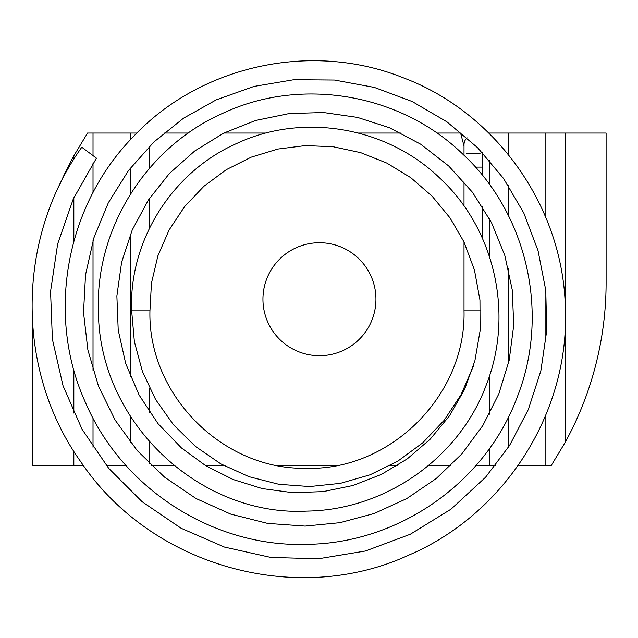 <?xml version="1.0" encoding="UTF-8"?>
<svg xmlns="http://www.w3.org/2000/svg" width="638" height="638" viewBox="0 0 638 638"><rect width="100%" height="100%" fill="white"/><g stroke="black" fill="none" stroke-linecap="round" stroke-linejoin="round"><path stroke-width="0.96" d="M565.053 330.253L565.053 442.613A332.358 332.358 0 0 0 606.1 282.602L606.1 133.039L565.053 133.039L565.053 301.949M319.439 355.717A56.503 56.503 0 0 0 368.373 270.967A56.503 56.503 0 0 0 270.512 270.967A56.503 56.503 0 0 0 319.439 355.717M151.286 465.397L173.815 465.397M205.221 465.397L223.539 465.397M276.98 465.397L336.976 465.397M390.416 465.397L397.594 465.397M428.672 465.397L450.97 465.397M476.084 465.397L495.487 465.397M488.796 133.039L489.282 133.517M489.282 160.242L489.282 184.254M489.282 218.395L489.282 255.974M489.282 376.5L489.282 414.317M489.282 448.753L489.282 465.397M466.147 153.814L480.167 153.814M436.847 133.039L460.58 133.039L464.017 145.879M401.039 133.039L358.444 133.039M266.213 133.039L223.882 133.039M188.369 133.039L163.902 133.039M149.603 146.19L149.603 168.137M149.603 198.179L149.603 227.949M149.603 388.295L149.603 412.292M149.603 442.022L149.603 463.77M489.282 133.039L565.053 133.039M73.833 159.293L73.833 155.832L87.566 133.039L136.891 133.039M73.833 155.832A332.358 332.358 0 0 0 59.454 185.379M32.785 327.557L32.785 465.397L83.355 465.397M518.215 465.397L551.312 465.397L565.053 442.613M106.315 465.397L125.917 465.397M73.833 465.397L73.833 451.257M73.833 413.073L73.833 369.753M73.833 241.236L73.833 197.716M93.02 133.039L93.02 155.6M93.02 163.208L93.02 192.62M93.02 240.622L93.02 370.327M93.02 418.097L93.02 447.278M130.415 133.039L130.415 139.762M130.415 168.025L130.415 194.183M130.415 234.337L130.415 376.524M130.415 416.375L130.415 442.301M545.857 133.039L545.857 217.598M545.857 291.167L545.857 341.123M545.857 414.955L545.857 465.397M508.47 133.039L508.47 154.715M508.47 185.73L508.47 215.684M508.47 268.941L508.47 363.413M508.47 416.973L508.47 447.166M467.112 137.816A9.139 9.139 0 0 0 464.017 144.674A9.139 9.139 0 0 1 467.112 137.816M95.852 157.706L96.458 158.152L73.306 198.881L57.659 243.979L50.561 291.422L52.396 339.288L63.042 385.783L82.063 429.286L108.731 468.356L142.122 501.723L181.128 528.264L224.48 547.077L270.743 557.413L318.322 558.784L365.478 550.993L410.346 534.229L451.002 509.188L485.566 477.264L509.595 445.412L528.312 409.532L540.849 370.893L546.718 330.731L545.769 290.282L538.057 250.702L523.838 213.084L503.534 178.457L477.679 147.761L446.959 121.858L412.188 101.522L374.323 87.414L334.471 80.045L293.887 79.71L253.972 86.441L216.274 99.839L183.592 118.166L153.957 141.947L128.581 170.434L108.348 202.74L93.874 237.878L85.532 274.819L83.522 312.532L87.877 349.983L98.483 386.149L115.095 420.035L137.29 450.659L164.5 477.104L195.978 498.501L230.749 514.116L267.609 523.399L305.092 526.095L339.958 522.682L374.283 513.462L406.725 498.613L436.201 478.572L461.824 453.937L482.878 425.458L498.804 393.933L509.188 360.239L513.726 325.284L512.274 290.027L504.81 255.447L491.475 222.566L472.583 192.405L448.681 165.96L420.609 144.156L389.515 127.767L357.471 117.4L323.594 112.535L289.229 113.548L255.599 120.478L223.786 133.087L194.757 150.959L169.349 173.536L148.303 200.133L132.218 229.983L121.619 262.234L116.874 295.944L118.213 330.069L125.694 363.508L139.132 395.097L158.025 423.648L181.495 447.996L205.787 465.748L233.037 479.497L262.306 488.588L292.659 492.672L323.171 491.619L352.974 485.494L381.245 474.497L407.219 458.921L430.187 439.191L449.495 415.832L464.56 389.451L474.895 360.789L480.103 330.667L479.959 300.059L474.457 270.026L463.89 241.738L449.981 217.829L432.117 196.193L410.832 177.723L386.795 163.065L360.733 152.657L333.379 146.78L305.514 145.568L277.889 149.045L251.26 157.139L226.362 169.644L203.921 186.264L184.621 206.568L169.102 229.991L157.913 255.806L151.461 283.128L149.938 310.85L131.659 310.85L149.938 310.85C147.801 394.667 222.487 469.959 306.073 468.292C390.289 470.98 466.203 395.329 464.017 310.85L480.621 310.85M96.458 158.152L82.39 147.689M473.292 366.435L460.995 394.802L443.928 420.57L422.611 442.931L397.721 461.21L370.016 474.824L340.357 483.365L309.661 486.555L278.886 484.306L248.979 476.682L220.868 463.922L195.427 446.417L173.44 424.717L155.592 399.492L142.433 371.515L134.371 341.657L131.659 310.85C128.661 241.627 171.574 171.797 237.503 143.119C302.571 112.886 386.317 126.372 439.757 178.074C494.354 228.34 514.507 313.681 486.22 385.097C459.759 457.063 386.245 509.929 306.974 511.102C200.22 516.884 98.603 422.539 98.419 310.85C95.261 228.484 146.652 145.966 224.783 112.416C301.934 77.007 400.64 93.467 463.26 154.571C527.267 214.017 550.387 314.319 516.932 397.817C485.582 481.985 399.388 543.321 306.974 544.334C214.759 547.619 122.727 489.864 85.508 402.586C46.215 316.376 64.909 206.441 133.071 136.947C199.399 65.881 310.921 40.529 403.479 77.868C496.803 112.878 564.494 208.586 565.388 310.85C568.793 412.93 504.682 514.475 408.248 555.347C296.853 606.714 151.23 566.799 80.89 461.92C16.07 371.635 15.368 239.816 81.792 147.242M482.296 175.187L482.296 167.108L475.406 167.108M464.017 181.822L464.017 206.026M464.017 241.993L464.017 310.85M482.296 206.457L482.296 237.998M482.296 167.108L482.296 152.514M464.017 155.289L464.017 144.674"/></g></svg>
